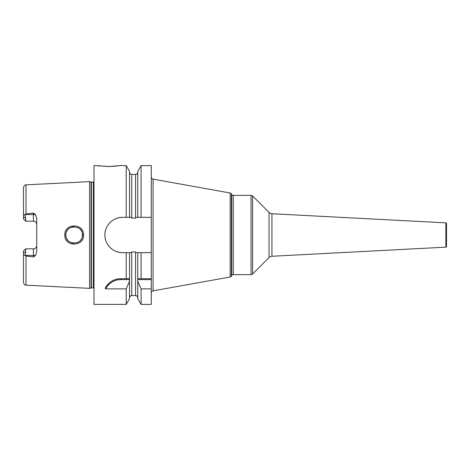 <?xml version="1.0" encoding="UTF-8"?>
<svg xmlns="http://www.w3.org/2000/svg" width="470" height="470" viewBox="0 0 470 470"><rect width="100%" height="100%" fill="white"/><g stroke="black" fill="none" stroke-linecap="round" stroke-linejoin="round"><path stroke-width="0.7" d="M94 181.902A1.322 1.322 0 0 1 93.336 182.078L91.415 182.078A1.322 1.322 0 0 1 91.068 182.037L89.594 181.637L89.594 288.363L26.009 285.173C25.321 284.661 24.745 286.107 23.5 282.535L23.5 253.013L25.703 251.808L25.703 248.812L33.417 248.812A3.302 3.302 0 0 0 36.719 245.51M89.594 181.637L26.009 184.828L26.009 213.932L33.417 213.063L35.591 214.579L36.719 218.603L36.719 251.397L35.591 255.422L33.417 256.937L33.417 255.422L24.981 255.422L25.703 251.808M24.981 255.422L26.009 256.068L33.417 256.937M83.537 235C84.218 246.991 64.161 247.073 64.807 235C64.143 222.945 84.201 222.992 83.537 235L82.432 235C83.266 245.446 65.201 245.704 65.912 235L65.918 235.4L65.912 235C65.189 224.319 83.249 224.531 82.432 235L82.285 236.551L82.268 233.343L82.432 235M35.591 214.579L33.417 214.579L33.417 221.188A3.302 3.302 0 0 1 36.719 224.49A3.302 3.302 0 0 0 33.417 221.188L25.703 221.188L25.703 218.192L24.769 214.849C23.97 214.496 23.547 214.784 23.5 215.718L23.5 187.465C24.745 183.893 25.321 185.339 26.009 184.828M24.769 214.849L26.009 213.932M24.769 255.151C23.97 255.504 23.547 255.216 23.5 254.282M23.5 215.718L23.5 218.985L25.703 221.188M25.703 248.812L23.5 251.015L23.5 253.013M94 288.098A1.322 1.322 0 0 0 93.336 287.922L91.415 287.922A1.322 1.322 0 0 0 91.068 287.963L89.594 288.363M120.62 252.555A17.666 17.666 0 0 0 122.57 252.666C113.423 253.019 104.646 244.559 104.904 235C104.646 225.436 113.417 216.981 122.57 217.334L126.213 217.334L126.213 165.605L120.438 165.605L109.422 166.48L94 165.605L94 304.396L126.213 304.396L126.213 288.886L105.756 288.886L105.139 288.157C108.975 281.882 114.175 278.745 120.737 278.733L129.532 278.733L129.526 281.266L126.213 288.886M122.57 252.666L126.213 252.666L126.213 278.733M106.026 286.659A17.625 17.625 0 0 1 107.025 285.284M107.43 284.796A17.625 17.625 0 0 1 108.129 284.045M109.322 282.928A17.625 17.625 0 0 1 110.585 281.947M111.925 281.095A17.625 17.625 0 0 1 113.311 280.373M113.464 280.302A17.625 17.625 0 0 1 114.745 279.785M116.213 279.321A17.625 17.625 0 0 1 117.7 278.998M119.215 278.798A17.625 17.625 0 0 1 120.737 278.733L128.974 278.733M105.756 288.886A16.744 16.744 0 0 1 120.737 279.615L129.55 279.615M126.213 165.599L129.526 171.333L129.526 217.334L130.813 217.334L131.729 218.039L135.583 218.039L136.5 217.334L137.786 217.334L137.786 171.333L141.1 165.599M129.526 297.792C130.783 294.549 131.065 296.106 131.729 295.583L131.729 251.961L130.813 252.666L129.526 252.666L129.55 278.733M141.1 165.605L141.1 217.334L151.281 217.334L151.281 165.605L141.1 165.605M141.1 304.401L137.786 298.667L137.786 281.266L141.1 288.886L141.1 304.396L151.281 304.396L151.281 252.666L141.1 252.666L141.1 278.733L151.281 278.733M141.1 288.886L151.281 288.886M98.406 165.605L101.027 165.969M102.29 166.11L103.341 166.21M104.898 166.333L108.388 166.474M108.447 166.474L110.35 166.474M111.184 166.456L112.647 166.404M114.034 166.327L115.485 166.216M116.836 166.08L117.817 165.969M151.281 252.666L151.281 217.334M151.281 293.022A2.203 2.203 0 0 1 153.097 290.854L230.171 277.006A1.763 1.763 0 0 0 231.381 276.149L231.381 193.851A1.763 1.763 0 0 0 230.171 192.994L153.097 179.146L153.097 290.854M151.281 176.979A2.203 2.203 0 0 0 153.097 179.146M231.739 194.463L231.739 275.538A1.763 1.763 0 0 1 233.261 274.656L251.033 274.656L251.033 195.344L233.261 195.344A1.763 1.763 0 0 1 231.739 194.463L231.381 193.851M231.739 275.538L231.381 276.149M251.033 274.656A2.203 2.203 0 0 0 252.596 274.01L252.596 195.99A2.203 2.203 0 0 0 251.033 195.344M252.596 195.99L269.051 212.452L269.051 257.548L252.596 274.01M269.051 257.548A4.406 4.406 0 0 1 271.942 256.267L445.871 247.15A0.658 0.658 180 0 0 446.5 246.492L446.5 223.508A0.658 0.658 0 0 0 445.871 222.851L271.942 213.733L271.942 256.267M269.051 212.452A4.406 4.406 0 0 0 271.942 213.733M137.786 281.266L137.763 279.615L151.281 279.615M137.763 279.615L137.763 278.733L141.1 278.733L137.786 278.733L137.786 252.666L136.5 252.666L135.583 251.961L131.729 251.961M137.786 217.334L141.1 217.334M141.1 252.666L137.786 252.666M129.526 217.334L126.213 217.334M122.57 217.334A17.666 17.666 0 0 0 120.62 217.446M118.698 217.763A17.666 17.666 0 0 0 116.83 218.297M115.027 219.026A17.666 17.666 0 0 0 113.317 219.954M111.701 221.076A17.666 17.666 0 0 0 110.203 222.386M108.846 223.879A17.666 17.666 0 0 0 107.665 225.518M106.872 226.898A17.666 17.666 0 0 0 106.684 227.28M105.909 229.137A17.666 17.666 0 0 0 105.016 233.003M105.016 236.998A17.666 17.666 0 0 0 105.909 240.863M106.684 242.72A17.666 17.666 0 0 0 106.884 243.119M107.665 244.482A17.666 17.666 0 0 0 108.846 246.121M110.203 247.614A17.666 17.666 0 0 0 111.701 248.924M113.317 250.046A17.666 17.666 0 0 0 115.027 250.974M116.83 251.703A17.666 17.666 0 0 0 118.698 252.237M126.213 252.666L129.526 252.666M129.526 281.266L129.526 298.667L126.213 304.401M66.07 236.621L66.305 237.526L66.07 236.621M66.781 238.695L67.051 239.189L66.781 238.695M67.451 239.8L68.285 240.799L67.451 239.8M71.505 242.82L72.644 243.119L71.505 242.82M72.768 243.143L74.007 243.26L72.768 243.143M77.585 242.526L79.177 241.574L77.585 242.526M80.123 240.728L80.887 239.812L80.123 240.728M81.398 239.007L81.762 238.261L81.398 239.007M81.768 231.751L81.386 230.976L81.768 231.751M80.875 230.171L80.117 229.266L80.875 230.171M79.177 228.426L77.532 227.451L79.177 228.426M74.084 226.74L72.832 226.846L74.084 226.74M72.779 226.857L71.569 227.157L72.779 226.857M70.377 227.662L69.26 228.355L70.377 227.662M68.279 229.213L67.445 230.2L68.279 229.213M66.987 230.929L66.787 231.293L66.981 230.929M66.311 232.456L66.123 233.132L66.311 232.456M65.923 234.577L65.912 235L65.923 234.577M26.009 256.068L26.009 285.173M35.591 255.422L33.417 255.422L33.417 248.812M33.417 213.063L33.417 214.579L24.981 214.579M25.703 218.192L23.5 216.987M91.068 287.963L91.068 182.037M91.415 287.922L91.415 182.078M93.336 287.922L93.336 182.078M120.737 279.615L120.737 278.733M131.729 218.039L131.729 174.417C131.077 173.994 130.572 175.222 129.526 172.214M230.171 277.006L230.171 192.994M233.261 195.344L233.261 274.656M445.871 247.15L445.871 222.851M135.583 218.039L135.583 174.417C136.2 173.994 136.7 175.251 137.786 172.214M131.729 295.583L135.583 295.583L135.583 251.961M64.807 235L65.912 235M135.583 295.583C136.247 296.029 136.7 294.731 137.786 297.792M131.729 174.417L135.583 174.417"/></g></svg>
